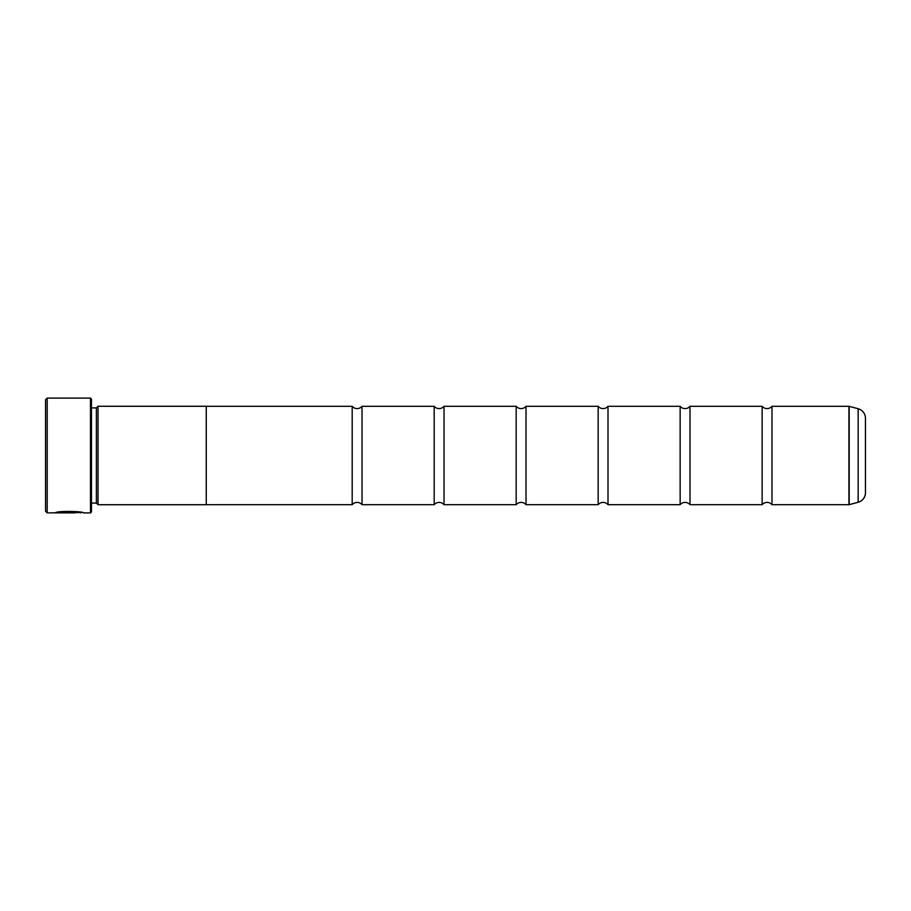 <?xml version="1.0" encoding="UTF-8"?>
<svg xmlns="http://www.w3.org/2000/svg" width="911" height="911" viewBox="0 0 911 911"><rect width="100%" height="100%" fill="white"/><g stroke="black" fill="none" stroke-linecap="round" stroke-linejoin="round"><path stroke-width="1.37" d="M771.981 504.694A6.423 6.423 0 0 0 762.143 504.694L762.143 406.306A6.423 6.423 0 0 0 771.981 406.306L848.927 406.306A0.979 0.979 0 0 1 849.177 406.34L849.177 504.66A0.979 0.979 0 0 1 848.927 504.694L771.981 504.694L771.981 406.306M762.143 504.694L689.991 504.694A6.423 6.423 0 0 0 680.153 504.694L680.153 406.306A6.423 6.423 0 0 0 689.991 406.306L762.143 406.306M680.153 504.694L608.001 504.694A6.423 6.423 0 0 0 598.163 504.694L598.163 406.306A6.423 6.423 0 0 0 608.001 406.306L680.153 406.306M598.163 504.694L526.011 504.694A6.423 6.423 0 0 0 516.173 504.694L516.173 406.306A6.423 6.423 0 0 0 526.011 406.306L598.163 406.306M516.173 504.694L444.021 504.694A6.423 6.423 0 0 0 434.183 504.694L434.183 406.306A6.423 6.423 0 0 0 444.021 406.306L516.173 406.306M434.183 504.694L362.031 504.694A6.423 6.423 0 0 0 352.193 504.694L352.193 406.306A6.423 6.423 0 0 0 362.031 406.306L434.183 406.306M81.933 512.563L47.19 512.893L45.55 511.253L45.55 399.747L47.19 398.107L47.19 512.893M90.485 512.893L90.485 398.107L91.464 399.086L91.464 511.914L90.485 512.893L83.345 512.893C84.222 511.253 56.175 510.695 55.343 512.882L74.93 512.882L58.896 512.745C62.711 511.082 81.216 512.255 80.544 512.893L80.544 512.893M90.485 398.107L47.19 398.107M96.384 407.912L96.384 503.088L98.024 504.728L98.024 406.272L96.384 407.912L91.464 407.912M91.464 503.088L96.384 503.088M849.177 504.66L858.162 502.257A9.839 9.839 0 0 0 865.45 492.749L865.45 418.251A9.839 9.839 0 0 0 858.162 408.743L849.177 406.34M98.024 504.728L206.25 504.728L206.25 406.272L98.024 406.272M689.991 504.694L689.991 406.306M352.193 406.306L206.25 406.306M352.193 504.694L206.25 504.694M362.031 504.694L362.031 406.306M444.021 504.694L444.021 406.306M526.011 504.694L526.011 406.306M608.001 504.694L608.001 406.306M58.896 512.551L56.767 512.551M80.544 512.563C81.216 511.925 62.722 510.752 58.896 512.415L58.896 512.745M848.927 504.694L848.927 406.306M858.162 502.257L858.162 408.743"/></g></svg>

